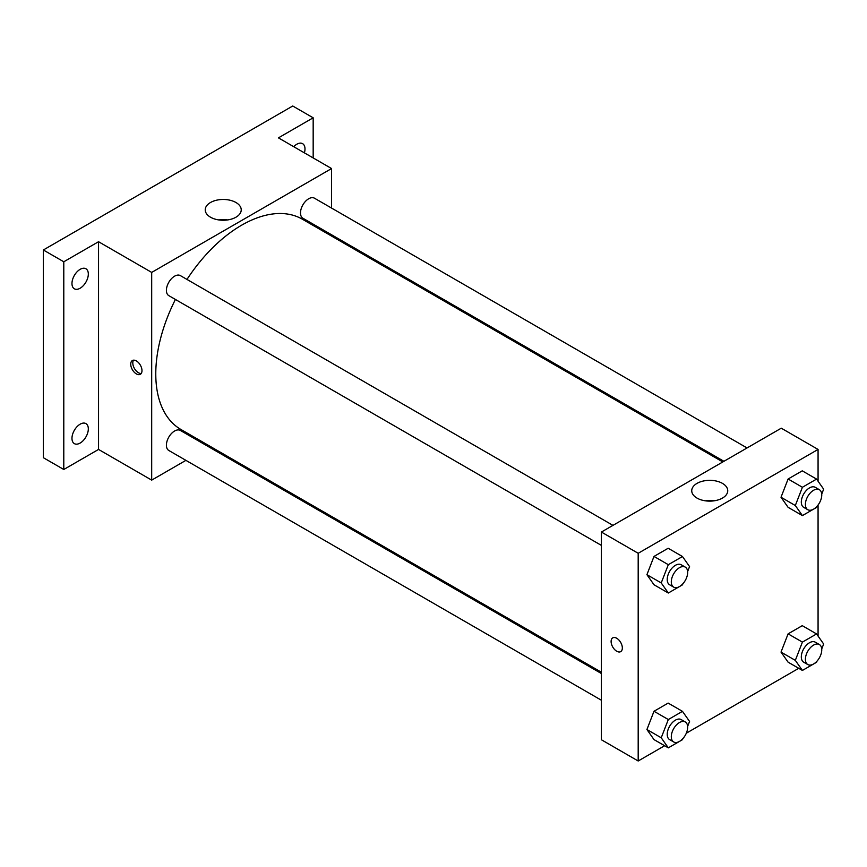 <?xml version="1.0" encoding="UTF-8"?>
<svg xmlns="http://www.w3.org/2000/svg" width="867" height="867" viewBox="0 0 867 867"><rect width="100%" height="100%" fill="white"/><g stroke="black" fill="none" stroke-linecap="round" stroke-linejoin="round"><path stroke-width="1.3" d="M185.917 460.355L151.692 480.123L98.545 449.431L63.79 469.491L43.35 457.7L43.35 249.978L292.732 106.002L313.171 117.804L313.171 157.935M210.161 446.364L209.045 447.004M80.143 443.059A11.564 6.676 -60 0 1 74.367 443.633A11.564 6.676 -60 0 1 72.59 434.367A11.564 6.676 -60 0 1 80.143 424.18A11.564 6.676 -60 0 1 85.931 423.605A11.564 6.676 -60 0 1 87.697 432.871A11.564 6.676 -60 0 1 80.143 443.059M80.143 288.223A11.564 6.676 -60 0 1 74.367 288.798A11.564 6.676 -60 0 1 72.59 279.532A11.564 6.676 -60 0 1 80.143 269.334A11.564 6.676 -60 0 1 85.931 268.77A11.564 6.676 -60 0 1 87.697 278.036A11.564 6.676 -60 0 1 80.143 288.223M98.545 449.431L98.545 241.72L63.79 261.78L43.35 249.978M63.79 469.491L63.79 261.78M151.692 480.123L151.692 272.411L98.545 241.72M151.692 272.411L331.573 168.556L278.426 137.864L313.171 117.804M210.508 217.205A18.001 10.393 180 0 1 205.23 209.857A18.001 10.393 180 0 1 223.231 199.464A18.001 10.393 180 0 1 241.232 209.857A18.001 10.393 180 0 1 230.123 219.459A18.001 10.393 180 0 1 210.508 217.205M293.74 146.707A11.564 6.676 -60 0 1 296.817 144.236A11.564 6.676 -60 0 1 302.605 143.673A11.564 6.676 -60 0 1 304.393 152.863M175.416 299.462A121.413 70.097 120 0 0 155.778 373.905A121.413 70.097 120 0 0 180.921 429.479L601.395 672.239M722.807 461.948L302.334 219.188A121.413 70.097 120 0 0 186.979 279.434M331.573 168.556L331.573 208.069M331.573 234.773L331.573 236.062M747.051 447.946L314.461 198.196A11.564 6.676 120 0 0 305.552 201.285A11.564 6.676 120 0 0 300.502 212.924A11.564 6.676 120 0 0 302.897 218.224L723.923 461.298M601.395 673.529L180.369 430.455A11.564 6.676 120 0 0 171.449 433.543A11.564 6.676 120 0 0 166.41 445.183A11.564 6.676 120 0 0 168.805 450.482L601.395 700.233M601.395 545.397L168.805 295.636A11.564 6.676 -60 0 1 168.805 282.284A11.564 6.676 -60 0 1 180.369 275.608L612.958 525.369M141.982 370.653A7.955 4.595 60 0 1 140.335 374.295A7.955 4.595 60 0 1 132.38 369.71A7.955 4.595 60 0 1 132.38 360.531A7.955 4.595 60 0 1 138.514 362.655A7.955 4.595 60 0 1 141.982 370.653M141.223 373.471A7.955 4.595 60 0 1 134.45 368.518A7.955 4.595 60 0 1 133.551 360.163M218.874 219.936A18.001 10.393 180 0 1 227.598 219.936M664.631 745.728L638.188 760.998L601.395 739.757L601.395 532.045L781.275 428.19L818.069 449.431L818.069 481.239M798.724 668.316L686.306 733.211M788.103 507.336L781.015 497.257L788.103 479.007L802.257 470.835L788.103 479.007L781.015 497.257L788.103 507.336L802.409 515.594L795.321 505.526L802.409 487.276L816.573 479.093L823.65 489.172L821.721 494.147M654 739.594L646.923 729.515L654 711.265L668.164 703.094L654 711.265L646.923 729.515L654 739.594L668.316 747.853L661.228 737.784L668.316 719.534L682.47 711.352L689.558 721.431L687.629 726.405M818.069 504.995L818.069 636.075M638.188 760.998L638.188 553.287L818.069 449.431M788.103 662.171L781.015 652.103L788.103 633.853L802.257 625.671L788.103 633.853L781.015 652.103L788.103 662.171L802.409 670.44L795.321 660.361L802.409 642.111L816.573 633.94L823.65 644.008L821.721 648.982M654 584.759L646.923 574.68L654 556.43L668.164 548.258L654 556.43L646.923 574.68L654 584.759L668.316 593.017L661.228 582.938L668.316 564.688L682.47 556.516L689.558 566.584L687.629 571.57M638.188 553.287L601.395 532.045M697.003 498.081A18.001 10.393 180 0 1 691.736 490.733A18.001 10.393 180 0 1 709.737 480.34A18.001 10.393 180 0 1 727.738 490.733A18.001 10.393 180 0 1 716.619 500.335A18.001 10.393 180 0 1 697.003 498.081M622.343 647.996A7.955 4.595 60 0 1 620.696 651.637A7.955 4.595 60 0 1 612.752 647.042A7.955 4.595 60 0 1 612.752 637.863A7.955 4.595 60 0 1 618.875 639.998A7.955 4.595 60 0 1 622.343 647.996M620.707 651.626A7.955 4.595 60 0 1 612.752 647.042A7.955 4.595 60 0 1 612.752 637.863M705.37 500.823A18.001 10.393 180 0 1 714.094 500.823M682.914 583.719L682.47 584.835L668.316 593.017M685.266 567.116L681.18 564.753A11.564 6.676 120 0 0 672.261 567.852A11.564 6.676 120 0 0 667.222 579.481A11.564 6.676 120 0 0 669.617 584.781L673.702 587.143A11.564 6.676 120 0 0 685.266 580.467A11.564 6.676 120 0 0 685.266 567.116A11.564 6.676 120 0 0 676.358 570.204A11.564 6.676 120 0 0 671.307 581.844A11.564 6.676 120 0 0 673.702 587.143M661.228 582.938L646.923 574.68M668.316 564.688L654 556.43M682.47 556.516L668.164 548.258M817.007 506.295L816.573 507.423L802.409 515.594M819.358 489.692L815.273 487.33A11.564 6.676 120 0 0 806.364 490.429A11.564 6.676 120 0 0 801.314 502.069A11.564 6.676 120 0 0 803.709 507.358L807.795 509.72A11.564 6.676 120 0 0 819.358 503.044A11.564 6.676 120 0 0 819.358 489.692A11.564 6.676 120 0 0 810.45 492.792A11.564 6.676 120 0 0 805.4 504.431A11.564 6.676 120 0 0 807.795 509.72M795.321 505.526L781.015 497.257M802.409 487.276L788.103 479.007M816.573 479.093L802.257 470.835M682.914 738.554L682.47 739.681L668.316 747.853M685.266 721.951L681.18 719.588A11.564 6.676 120 0 0 672.261 722.688A11.564 6.676 120 0 0 667.222 734.327A11.564 6.676 120 0 0 669.617 739.616L673.702 741.979A11.564 6.676 120 0 0 685.266 735.303A11.564 6.676 120 0 0 685.266 721.951A11.564 6.676 120 0 0 676.358 725.05A11.564 6.676 120 0 0 671.307 736.69A11.564 6.676 120 0 0 673.702 741.979M661.228 737.784L646.923 729.515M668.316 719.534L654 711.265M682.47 711.352L668.164 703.094M817.007 661.142L816.573 662.258L802.409 670.44M819.358 644.528L815.273 642.176A11.564 6.676 120 0 0 806.364 645.265A11.564 6.676 120 0 0 801.314 656.904A11.564 6.676 120 0 0 803.709 662.204L807.795 664.556A11.564 6.676 120 0 0 819.358 657.88A11.564 6.676 120 0 0 819.358 644.528A11.564 6.676 120 0 0 810.45 647.627A11.564 6.676 120 0 0 805.4 659.267A11.564 6.676 120 0 0 807.795 664.556M795.321 660.361L781.015 652.103M802.409 642.111L788.103 633.853M816.573 633.94L802.257 625.671"/></g></svg>
